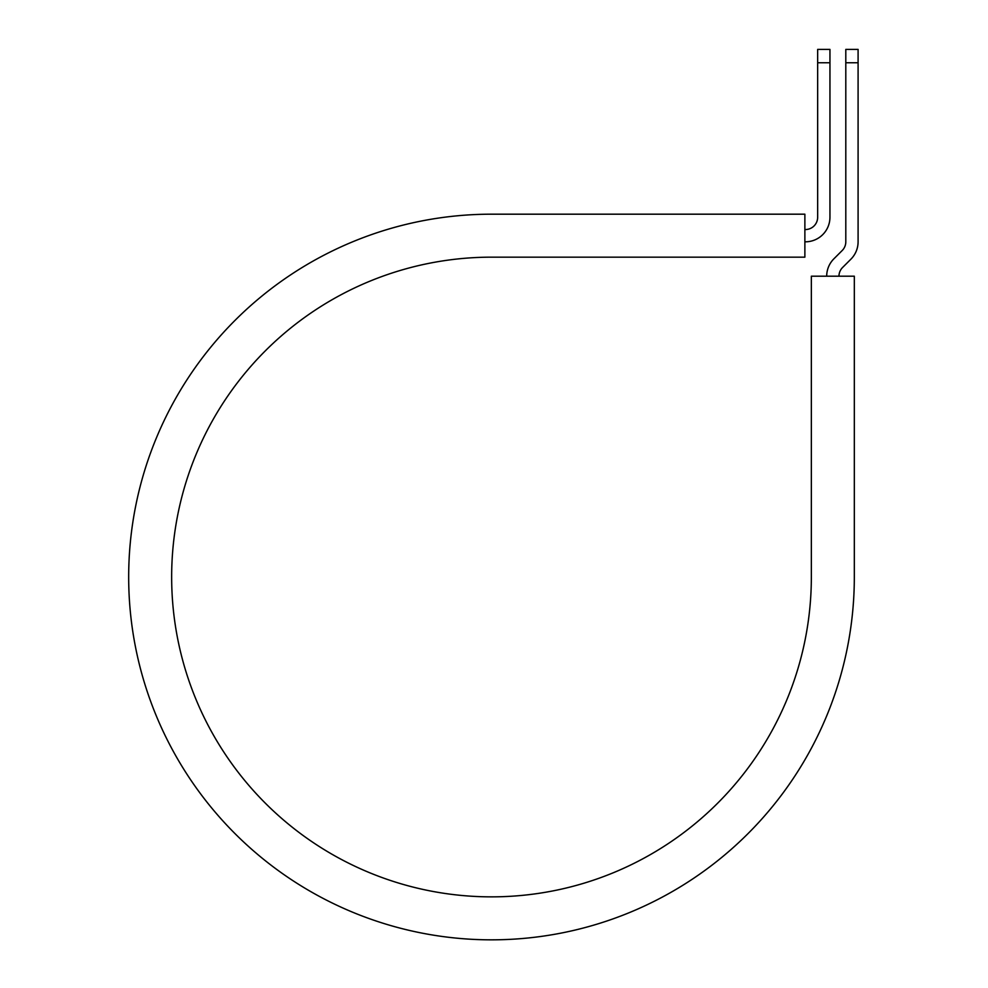 <?xml version="1.0" encoding="UTF-8"?>
<svg xmlns="http://www.w3.org/2000/svg" width="988" height="988" viewBox="0 0 988 988"><rect width="100%" height="100%" fill="white"/><g stroke="black" fill="none" stroke-linecap="round" stroke-linejoin="round"><path stroke-width="1.48" d="M817.656 62.75L817.656 49.4L829.945 49.4L829.945 62.75L817.656 62.75L817.656 217.249A12.276 12.276 0 0 1 805.381 229.537L804.874 229.537M829.945 62.75L829.945 217.249A24.564 24.564 0 0 1 805.381 241.813L804.874 241.813M838.973 276.195A12.276 12.276 0 0 1 842.566 267.513L850.89 259.189A24.564 24.564 0 0 0 858.09 241.813L858.09 49.4L845.802 49.4L845.802 241.813A12.276 12.276 0 0 1 842.208 250.507L833.884 258.819A24.564 24.564 0 0 0 826.697 276.195M858.09 62.75L845.802 62.75M491.505 214.186L804.874 214.186L804.874 257.164L491.505 257.164A319.84 319.84 0 0 0 171.653 577.017A319.84 319.84 0 0 0 491.505 896.857A319.84 319.84 0 0 0 811.346 577.017L811.346 276.195L854.324 276.195L854.324 577.017A362.831 362.831 0 0 1 491.505 939.835A362.831 362.831 0 0 1 128.675 577.017A362.831 362.831 0 0 1 491.505 214.186"/></g></svg>
